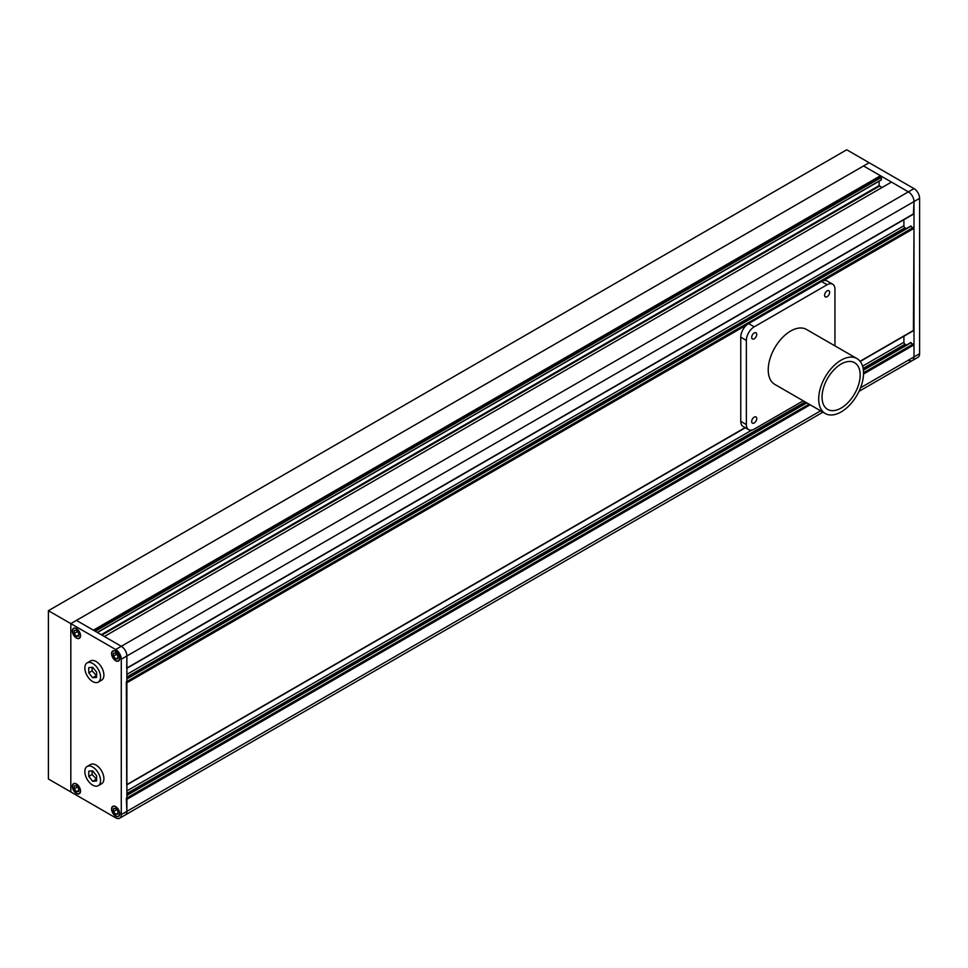 <?xml version="1.0" encoding="UTF-8"?>
<svg xmlns="http://www.w3.org/2000/svg" width="968" height="968" viewBox="0 0 968 968"><rect width="100%" height="100%" fill="white"/><g stroke="black" fill="none" stroke-linecap="round" stroke-linejoin="round"><path stroke-width="1.45" d="M126.723 668.404L126.881 655.989A7.925 4.574 -120 0 0 121.278 646.285L104.35 636.508L891.455 182.081L908.383 191.858A7.925 4.574 60 0 1 913.998 201.562L913.429 213.928M879.125 181.197L879.125 185.578L881.921 187.574M881.364 179.746L97.284 632.431L881.364 179.746L881.364 177.422L95.263 631.269M94.368 630.749L880.469 176.902L881.364 177.422M910.634 342.938L913.998 344.886L913.998 356.926L913.998 201.562A7.925 4.574 -120 0 0 908.383 191.858L863.541 165.964L76.436 620.391L93.364 630.168L880.469 175.728L880.469 176.902M822.933 412.174L125.247 814.983A7.925 4.574 -120 0 0 126.881 811.353A7.925 4.574 60 0 1 125.247 814.983L119.633 818.226A7.925 4.574 -120 0 1 115.676 817.827L70.821 791.933L70.821 623.622L76.436 620.391L121.278 646.285L913.998 188.615L869.143 162.721L863.541 165.964L880.469 175.728M860.528 387.793L913.998 356.926A7.925 4.574 60 0 1 912.352 360.556A7.925 4.574 -120 0 0 913.998 356.926L919.6 353.695A7.925 4.574 60 0 1 917.954 357.313L912.352 360.556A7.925 4.574 -120 0 1 908.383 360.169M913.998 188.615A7.925 4.574 60 0 1 919.6 198.331L121.278 659.232A7.925 4.574 -120 0 0 115.676 649.516L121.278 646.285A7.925 4.574 60 0 1 126.881 655.989L126.881 811.353L126.324 798.346M903.906 336.223L903.906 342.297A1.585 0.92 -120 0 0 905.019 344.233L906.471 345.08M126.723 784.927L126.324 681.823M910.634 226.415L913.998 228.363L913.429 330.451M903.906 219.7L903.906 225.774A1.585 0.92 -120 0 0 905.019 227.71L906.471 228.557M919.6 353.695L919.6 198.331M92.129 667.315L92.129 670.909L96.618 675.749M92.129 770.891L92.129 774.485L96.618 779.313M88.766 776.433L92.686 781.309L96.618 780.958L96.618 775.731L92.686 770.843L88.766 771.193L88.766 776.433L92.129 774.485M92.686 781.309L96.05 779.373M92.686 767.019A11.096 6.413 -120 0 0 87.144 766.462A11.096 6.413 -120 0 0 85.438 775.356A11.096 6.413 -120 0 0 92.686 785.145A11.096 6.413 -120 0 0 98.24 785.689A11.096 6.413 -120 0 0 99.946 776.796A11.096 6.413 -120 0 0 92.686 767.019M98.24 785.689L101.604 783.753A11.096 6.413 -120 0 0 103.298 774.86A11.096 6.413 -120 0 0 96.05 765.071A11.096 6.413 -120 0 0 90.508 764.526L87.144 766.462M88.766 672.857L92.686 677.733L96.618 677.382L96.618 672.155L92.686 667.267L88.766 667.617L88.766 672.857L92.129 670.909M92.686 677.733L96.05 675.797M92.686 663.443A11.096 6.413 -120 0 0 87.144 662.886A11.096 6.413 -120 0 0 85.438 671.78A11.096 6.413 -120 0 0 92.686 681.569A11.096 6.413 -120 0 0 98.24 682.113A11.096 6.413 -120 0 0 99.946 673.22A11.096 6.413 -120 0 0 92.686 663.443M98.24 682.113L101.604 680.177A11.096 6.413 -120 0 0 103.298 671.284A11.096 6.413 -120 0 0 96.05 661.495A11.096 6.413 -120 0 0 90.508 660.95L87.144 662.886M115.676 814.354L117.915 814.149L117.915 811.16L115.676 808.365L113.438 808.57L113.438 811.559L115.676 814.354L117.915 813.06M115.676 815.891A5.554 3.206 -120 0 0 118.447 816.169A5.554 3.206 -120 0 0 119.294 811.716A5.554 3.206 -120 0 0 115.676 806.828A5.554 3.206 -120 0 0 112.905 806.55A5.554 3.206 -120 0 0 112.046 811.002A5.554 3.206 -120 0 0 115.676 815.891M116.717 809.659L113.438 811.559M78.674 791.497L78.674 788.496L76.436 785.713L74.185 785.907L74.185 788.908L76.436 791.691L78.674 791.497M76.436 793.228A5.554 3.206 -120 0 0 79.207 793.506A5.554 3.206 -120 0 0 80.054 789.065A5.554 3.206 -120 0 0 76.436 784.165A5.554 3.206 -120 0 0 73.653 783.899A5.554 3.206 -120 0 0 72.806 788.339A5.554 3.206 -120 0 0 76.436 793.228M77.476 787.008L74.185 788.908M78.674 790.396L76.436 791.691M76.436 630.35L74.185 630.543L74.185 633.544L76.436 636.327L78.674 636.133L78.674 633.132L76.436 630.35M76.436 637.864A5.554 3.206 -120 0 0 79.207 638.142A5.554 3.206 -120 0 0 80.054 633.701A5.554 3.206 -120 0 0 76.436 628.801A5.554 3.206 -120 0 0 73.653 628.534A5.554 3.206 -120 0 0 72.806 632.975A5.554 3.206 -120 0 0 76.436 637.864M77.476 631.644L74.185 633.544M78.674 635.032L76.436 636.327M113.438 653.206L113.438 656.195L115.676 658.99L117.915 658.784L117.915 655.796L115.676 653.001L113.438 653.206M115.676 660.527A5.554 3.206 -120 0 0 118.447 660.805A5.554 3.206 -120 0 0 119.294 656.352A5.554 3.206 -120 0 0 115.676 651.464A5.554 3.206 -120 0 0 112.905 651.186A5.554 3.206 -120 0 0 112.046 655.639A5.554 3.206 -120 0 0 115.676 660.527M116.717 654.295L113.438 656.195M117.915 657.695L115.676 658.99M119.633 818.226A7.925 4.574 -120 0 0 121.278 814.596L820.61 410.843M115.676 660.72A5.784 3.34 -120 0 0 118.568 661.011A5.784 3.34 -120 0 0 119.451 656.365A5.784 3.34 -120 0 0 115.676 651.27A5.784 3.34 -120 0 0 112.784 650.98A5.784 3.34 -120 0 0 111.889 655.614A5.784 3.34 -120 0 0 115.676 660.72M115.676 816.085A5.784 3.34 -120 0 0 118.568 816.375A5.784 3.34 -120 0 0 119.451 811.729A5.784 3.34 -120 0 0 115.676 806.634A5.784 3.34 -120 0 0 112.784 806.344A5.784 3.34 -120 0 0 111.889 810.978A5.784 3.34 -120 0 0 115.676 816.085M76.436 793.433A5.784 3.34 -120 0 0 79.328 793.712A5.784 3.34 -120 0 0 80.211 789.077A5.784 3.34 -120 0 0 76.436 783.971A5.784 3.34 -120 0 0 73.532 783.693A5.784 3.34 -120 0 0 72.648 788.327A5.784 3.34 -120 0 0 76.436 793.433M76.436 638.069A5.784 3.34 -120 0 0 79.328 638.348A5.784 3.34 -120 0 0 80.211 633.713A5.784 3.34 -120 0 0 76.436 628.607A5.784 3.34 -120 0 0 73.532 628.329A5.784 3.34 -120 0 0 72.648 632.963A5.784 3.34 -120 0 0 76.436 638.069M121.278 659.232L121.278 814.596M48.4 610.687L846.722 149.774L869.143 162.721L70.821 623.622L48.4 610.687L48.4 778.986L70.821 791.933L70.821 623.622L115.676 649.516M841.119 408.06A26.959 15.561 120 0 0 858.725 384.308A26.959 15.561 120 0 0 854.587 362.71A26.959 15.561 120 0 0 841.119 364.041A26.959 15.561 120 0 0 823.502 387.805A26.959 15.561 120 0 0 827.64 409.404A26.959 15.561 120 0 0 841.119 408.06M841.119 360.156A31.714 18.307 120 0 0 820.392 388.108A31.714 18.307 120 0 0 825.256 413.517A31.714 18.307 120 0 0 841.119 411.944A31.714 18.307 120 0 0 861.835 384.006A31.714 18.307 120 0 0 856.97 358.596A31.714 18.307 120 0 0 841.119 360.156M856.97 358.596L806.513 329.459A31.714 18.307 120 0 0 790.662 331.032A31.714 18.307 120 0 0 769.935 358.983A31.714 18.307 120 0 0 774.799 384.393L825.256 413.517M754.217 332.968A3.57 2.057 120 0 0 751.882 336.114A3.57 2.057 120 0 0 752.438 338.981A3.57 2.057 120 0 0 754.217 338.8A3.57 2.057 120 0 0 756.553 335.654A3.57 2.057 120 0 0 755.996 332.798A3.57 2.057 120 0 0 754.217 332.968M827.095 290.896A3.57 2.057 120 0 0 824.772 294.042A3.57 2.057 120 0 0 825.317 296.898A3.57 2.057 120 0 0 827.095 296.716A3.57 2.057 120 0 0 829.431 293.582A3.57 2.057 120 0 0 828.886 290.715A3.57 2.057 120 0 0 827.095 290.896M754.217 417.123A3.57 2.057 120 0 0 751.882 420.269A3.57 2.057 120 0 0 752.438 423.137A3.57 2.057 120 0 0 754.217 422.956A3.57 2.057 120 0 0 756.553 419.809A3.57 2.057 120 0 0 755.996 416.954A3.57 2.057 120 0 0 754.217 417.123M834.948 345.879L834.948 289.275A11.096 6.413 120 0 0 832.649 284.193A11.096 6.413 120 0 0 827.095 284.749L754.217 326.821A11.096 6.413 120 0 0 746.364 340.421L746.364 424.577A11.096 6.413 120 0 0 748.663 429.659A11.096 6.413 120 0 0 754.217 429.102L803.234 400.8M832.649 284.193L827.047 280.962A11.096 6.413 120 0 0 821.493 281.507L748.615 323.59A11.096 6.413 120 0 0 740.762 337.179L740.762 421.334A11.096 6.413 120 0 0 743.061 426.416L748.663 429.659M126.881 668.041L913.998 213.601M101.882 635.081L879.464 186.158M101.204 634.693L879.125 185.578M126.881 799.314L810.18 404.818M863.529 374.023L913.998 344.886M126.881 798.019L809.066 404.176M863.541 372.728L913.429 343.918M126.881 795.43L806.816 402.882M863.395 370.212L911.19 342.624M126.881 793.494L805.146 401.901M863.129 368.421L905.019 344.233M126.881 790.904L751.942 430.034M862.573 366.158L903.906 342.297M126.881 784.564L745.142 427.614M860.056 361.27L913.998 330.124M126.881 682.791L746.751 324.921M823.357 280.696L913.998 228.363M126.881 681.496L913.429 227.395M126.881 678.907L911.19 226.101M126.881 676.971L905.019 227.71M126.881 674.381L903.906 225.774M746.364 424.577L740.762 421.334M746.364 340.421L740.762 337.179M754.217 326.821L748.615 323.59M827.095 284.749L821.493 281.507M126.881 668.307L913.828 213.964M97.429 632.515L881.267 179.963M858.991 391.362L912.352 360.556M126.881 795.164L806.586 402.749M863.359 369.97L910.791 342.575M126.881 784.83L745.372 427.747M860.201 361.451L913.828 330.487M126.881 678.641L910.791 226.052M113.716 806.078L112.905 806.55M74.475 783.427L73.653 783.899M74.475 628.063L73.653 628.534M113.716 650.714L112.905 651.186M119.27 660.321L118.447 660.805M80.029 637.67L79.207 638.142M80.029 793.034L79.207 793.506M119.27 815.685L118.447 816.169"/></g></svg>
